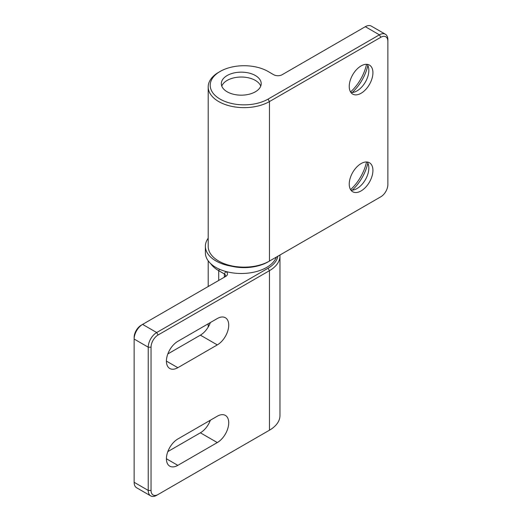 <?xml version="1.0" encoding="UTF-8"?>
<svg xmlns="http://www.w3.org/2000/svg" width="522" height="522" viewBox="0 0 522 522"><rect width="100%" height="100%" fill="white"/><g stroke="black" fill="none" stroke-linecap="round" stroke-linejoin="round"><path stroke-width="0.78" d="M277.821 256.25A33.891 19.568 180 0 1 268.047 268.243L156.685 332.534L142.591 324.397A11.96 6.903 120 0 0 134.134 339.046L134.134 337.421A9.97 5.755 -60 0 1 141.181 325.213L225.758 276.379A5.983 3.452 0 0 0 225.758 271.499L224.349 273.939L224.349 277.195A3.987 2.303 0 0 0 225.517 275.57A3.987 2.303 0 0 0 224.349 273.939L218.711 270.683A35.881 20.717 180 0 1 210.705 263.636M209.368 420.784A35.881 20.717 0 0 0 209.792 421.659M177.832 341.329A16.149 9.324 120 0 0 166.414 361.1A16.149 9.324 120 0 0 169.761 368.493A16.149 9.324 120 0 0 177.832 367.697L217.302 344.905A16.149 9.324 120 0 0 227.853 330.68A16.149 9.324 120 0 0 225.373 317.741A16.149 9.324 120 0 0 217.302 318.537L177.832 341.329M177.832 438.989A16.149 9.324 120 0 0 166.414 458.766A16.149 9.324 120 0 0 169.761 466.159A16.149 9.324 120 0 0 177.832 465.356L217.302 442.571A16.149 9.324 120 0 0 227.853 428.34A16.149 9.324 120 0 0 225.373 415.401A16.149 9.324 120 0 0 217.302 416.204L177.832 438.989M279.929 255.036A35.881 20.717 180 0 1 279.968 256.034A35.881 20.717 180 0 1 269.456 270.683L269.456 430.2A35.881 20.717 0 0 0 279.968 415.551L279.968 256.034M268.047 431.015L269.45 430.206L268.047 431.015A33.891 19.568 0 0 0 268.08 430.996M269.456 430.2L158.094 494.491A9.97 5.755 -60 0 1 151.047 490.426L151.047 347.189A9.97 5.755 -60 0 1 158.094 334.98L269.456 270.683L268.047 268.243M167.823 353.942L200.383 335.144A16.149 9.324 120 0 0 210.392 322.524M167.823 451.602L200.383 432.803A16.149 9.324 120 0 0 210.392 420.19M158.094 334.98L156.685 332.534A11.96 6.903 120 0 0 148.228 347.189L148.228 490.426A11.96 6.903 120 0 0 150.708 495.9A11.96 6.903 120 0 0 156.685 495.306L158.094 494.491M141.181 325.213L142.591 324.397L141.181 325.213M151.047 347.189L148.228 347.189L134.134 339.046L134.134 482.289A11.96 6.903 120 0 0 136.607 487.763L150.708 495.9M208.2 86.92L208.2 246.43A35.881 20.717 0 0 0 218.711 261.078L220.121 261.894L218.711 261.078A35.881 20.717 0 0 0 269.456 261.078L380.819 196.787A9.97 5.755 120 0 0 387.866 184.579L387.866 41.342A9.97 5.755 120 0 0 380.819 37.271L269.456 101.568A35.881 20.717 180 0 1 230.352 106.057A35.881 20.717 180 0 1 208.2 86.92A35.881 20.717 180 0 1 218.711 72.271L220.121 71.455A33.891 19.568 180 0 1 268.047 71.455L273.685 74.711A5.983 3.452 -0 0 0 282.148 74.711L365.315 26.694L379.409 34.83L268.047 99.121A33.891 19.568 180 0 1 220.121 99.121A33.891 19.568 180 0 1 220.121 71.455M350.921 190.138A16.743 9.67 120 0 0 356.996 188.566A16.743 9.67 120 0 0 368.839 168.058A16.743 9.67 120 0 0 367.162 162.009M372.923 170.42A16.743 9.67 -60 0 1 365.615 187.274A16.743 9.67 -60 0 1 352.709 191.757A16.743 9.67 -60 0 1 349.244 184.09A16.743 9.67 -60 0 1 356.552 167.242A16.743 9.67 -60 0 1 369.459 162.753A16.743 9.67 -60 0 1 372.923 170.42M350.921 92.479A16.743 9.67 120 0 0 356.996 90.906A16.743 9.67 120 0 0 368.839 70.398A16.743 9.67 120 0 0 367.162 64.35M372.923 72.754A16.743 9.67 -60 0 1 365.615 89.608A16.743 9.67 -60 0 1 352.709 94.097A16.743 9.67 -60 0 1 349.244 86.43A16.743 9.67 -60 0 1 356.552 69.576A16.743 9.67 -60 0 1 369.459 65.093A16.743 9.67 -60 0 1 372.923 72.754M352.272 190.158A32.893 18.988 120 0 0 367.853 163.171M352.272 92.498A32.893 18.988 120 0 0 367.853 65.511M255.362 75.52A19.934 11.51 0 0 0 233.634 73.028A19.934 11.51 0 0 0 221.328 83.664A19.934 11.51 0 0 0 227.168 91.8A19.934 11.51 0 0 0 248.896 94.293A19.934 11.51 0 0 0 261.202 83.664A19.934 11.51 0 0 0 255.362 75.52M350.569 189.617A32.893 18.988 120 0 0 366.529 161.97M350.569 91.95A32.893 18.988 120 0 0 366.529 64.31M231.174 266.148A33.891 19.568 0 0 0 268.047 261.894L269.456 261.078L269.456 101.568L268.047 99.121M387.866 41.342L387.866 39.711A11.96 6.903 120 0 0 385.393 34.237A11.96 6.903 120 0 0 379.409 34.83L380.819 37.271M379.409 197.603L380.819 196.787L379.409 197.603A11.96 6.903 120 0 0 379.429 197.59M385.393 34.237L371.292 26.1A11.96 6.903 120 0 0 365.315 26.694M239.109 266.951A35.881 20.717 180 0 1 215.893 260.922A35.881 20.717 180 0 1 205.381 246.267L205.381 252.778A35.881 20.717 0 0 0 215.893 267.427A35.881 20.717 0 0 0 251.447 272.647A35.881 20.717 0 0 0 276.36 257.098M221.785 86.104A19.934 11.51 180 0 1 235.644 77.504A19.934 11.51 180 0 1 255.362 80.408A19.934 11.51 180 0 1 260.746 86.104M205.381 246.267A35.881 20.717 180 0 1 208.2 238.221M218.711 280.451L218.711 270.683L219.534 269.267M217.302 344.905L200.383 335.144M177.832 367.697L166.414 361.107M217.302 442.571L200.383 432.803M177.832 465.356L166.414 458.766M134.134 482.289L148.228 490.426L151.047 490.426M208.2 260.83L208.2 286.519M208.2 323.79L208.2 327.059"/></g></svg>
